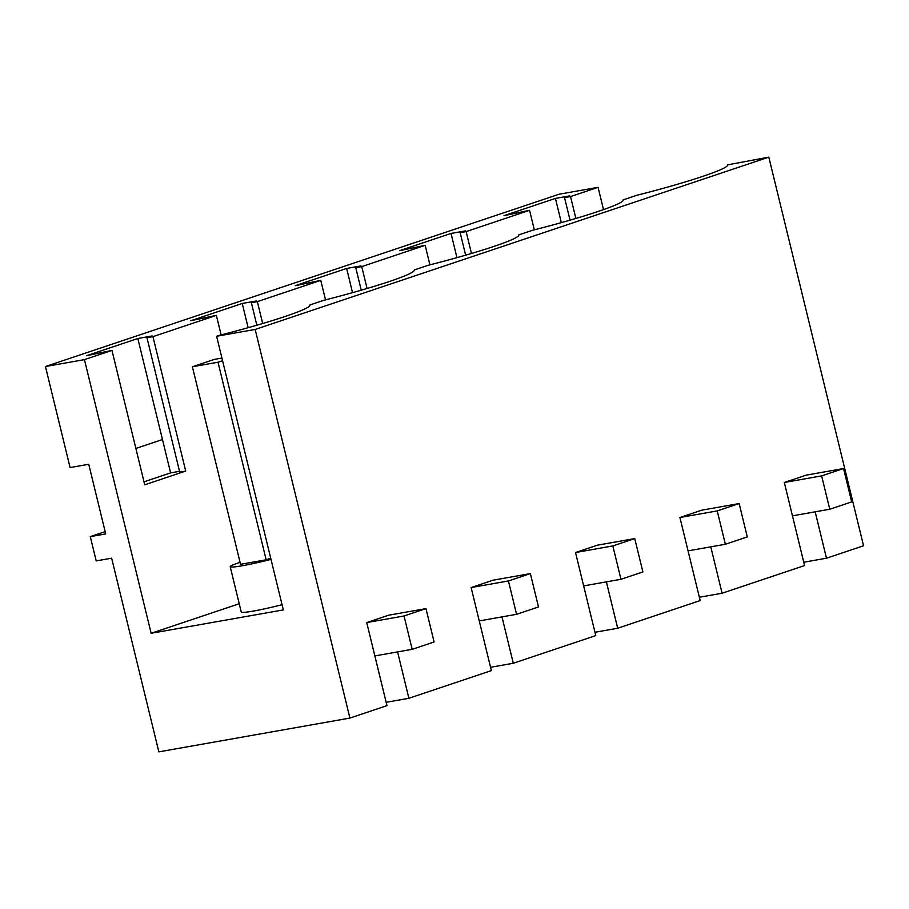 <?xml version="1.0" encoding="UTF-8"?>
<svg xmlns="http://www.w3.org/2000/svg" width="909" height="909" viewBox="0 0 909 909"><rect width="100%" height="100%" fill="white"/><g stroke="black" fill="none" stroke-linecap="round" stroke-linejoin="round"><path stroke-width="1.36" d="M479.248 620.904L516.573 614.314L538.492 606.951L530.367 573.602L493.042 580.192L471.123 587.555L491.371 670.615L408.891 698.282L386.155 702.305M408.891 698.282L397.585 651.912M240.544 564.307L266.167 559.785L218.012 362.225L192.39 366.759L240.544 564.307M803.749 562.228L826.486 558.206L863.55 545.775L768.809 157.143L255.179 329.444L216.615 336.262L283.324 609.916L151.144 633.289L84.435 359.634L45.45 366.532L70.084 467.567L88.741 464.272L105.717 533.901L90.286 536.628L96.206 560.91L111.637 558.183L158.848 751.857L349.908 718.076L386.973 705.634L366.725 622.574L404.039 615.972L412.175 649.333L374.849 655.923M792.443 515.846L829.769 509.245L851.688 501.893L843.552 468.533L806.238 475.134L784.319 482.486L804.567 565.557L722.087 593.225L699.351 597.247M688.045 550.865L725.371 544.264L747.289 536.912L739.153 503.563L701.839 510.154L679.921 517.505L700.169 600.576L617.688 628.244L594.952 632.266M583.646 585.885L620.972 579.294L642.89 571.931L634.755 538.582L597.44 545.173L575.522 552.524L595.77 635.596L513.29 663.263L490.553 667.286M513.29 663.263L501.984 616.881M617.688 628.244L606.383 581.862M722.087 593.225L710.781 546.843M826.486 558.206L815.18 511.824M255.179 329.444L349.908 718.076M412.175 649.333L434.093 641.97L425.969 608.621L388.643 615.211L366.725 622.574M270.723 558.251L266.167 559.785M270.996 559.365A35.11 2.591 166.3 0 1 230.204 566.682A35.11 2.591 166.3 0 1 238.181 562.989A35.11 2.591 166.3 0 1 240.067 562.376M768.809 157.143L727.518 164.881C729.586 168.438 688.477 182.232 636.936 195.265L623.12 199.9C625.187 203.457 584.078 217.251 532.538 230.284L518.721 234.92C520.789 238.476 479.679 252.27 428.139 265.303L414.322 269.939A110.307 8.136 166.3 0 1 414.322 269.95A110.307 8.136 166.3 0 1 323.74 300.322L309.924 304.958C311.992 308.526 270.871 322.32 219.33 335.353L216.615 336.262M230.204 566.682L241.249 612.03A35.11 2.591 -13.7 0 0 282.051 604.701M84.435 359.634L111.966 350.397L86.423 355.737L137.838 338.5L152.178 335.955L146.963 337.716L152.951 336.648L216.365 315.378L190.822 320.718L242.237 303.47L256.577 300.936L251.361 302.686L257.349 301.629L320.763 280.358L295.22 285.699L346.636 268.45L360.975 265.917L355.76 267.666L361.737 266.61L425.162 245.339L399.619 250.679L451.034 233.431L465.374 230.897L460.147 232.647L466.135 231.59L529.561 210.32L504.018 215.66L555.433 198.412L569.773 195.878L564.546 197.628L570.534 196.571L598.077 187.334L559.092 194.231L45.45 366.532M135.873 448.455L162.472 439.536L170.608 472.896L144.008 481.815M90.286 536.628L105.16 531.64M151.144 633.289L239.237 603.746M598.077 187.334L603.508 209.638M570.534 196.571L575.874 218.455M529.561 210.32L534.322 229.829M466.135 231.59L471.476 253.475M425.162 245.339L429.923 264.849M361.737 266.61L367.077 288.494M320.763 280.358L325.524 299.868M257.349 301.629L262.678 323.513M216.365 315.378L221.126 334.887M152.951 336.648L185.709 471.055L144.736 484.792L111.966 350.397M137.838 338.5L162.472 439.536M170.608 472.896L179.528 471.317M146.963 337.716L179.721 472.112L185.709 471.055M242.237 303.47L248.134 327.683M251.361 302.686L256.849 325.217M346.636 268.45L352.533 292.664M355.76 267.666L361.248 290.198M451.034 233.431L456.932 257.645M460.147 232.647L465.647 255.179M555.433 198.412L561.33 222.625M564.546 197.628L570.045 220.16M221.921 358.055L214.308 359.407L192.39 366.759M222.569 360.703L218.012 362.225M425.969 608.621L404.039 615.972M471.123 587.555L508.438 580.953L516.573 614.314M530.367 573.602L508.438 580.953M575.522 552.524L612.836 545.934L620.972 579.294M634.755 538.582L612.836 545.934M679.921 517.505L717.235 510.915L725.371 544.264M739.153 503.563L717.235 510.915M784.319 482.486L821.634 475.896L829.769 509.245M843.552 468.533L821.634 475.896"/></g></svg>

